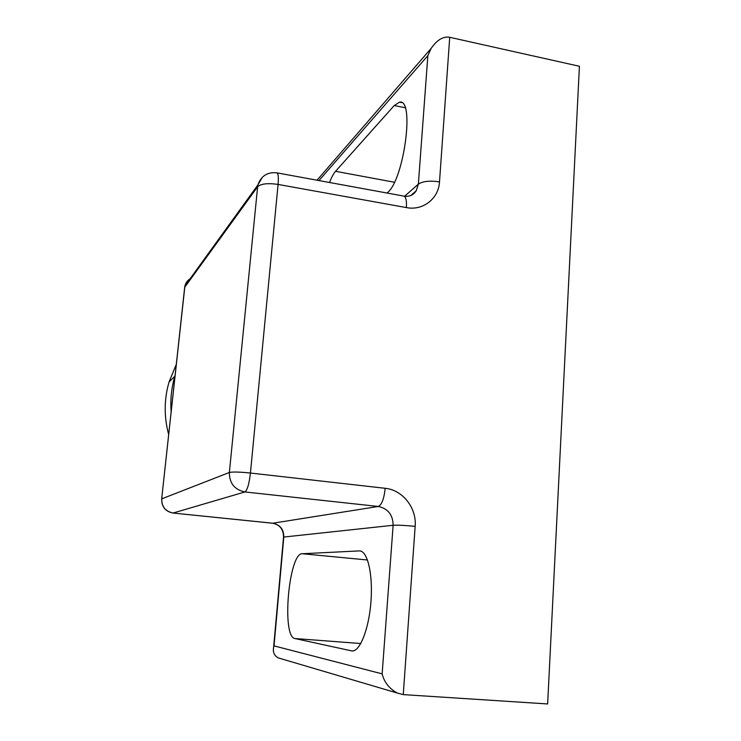 <?xml version="1.0" encoding="UTF-8"?>
<svg xmlns="http://www.w3.org/2000/svg" width="741" height="741" viewBox="0 0 741 741"><rect width="100%" height="100%" fill="white"/><g stroke="black" fill="none" stroke-linecap="round" stroke-linejoin="round"><path stroke-width="1.11" d="M404.614 196.226L418.359 184.139L427.863 55.631L431.206 48.313C437.088 39.829 443.257 36.161 449.722 37.3L579.416 66.273L547.645 703.95L403.261 694.613L397.343 693.067C389.303 688.685 384.236 682.285 382.143 673.865L393.128 525.276L283.803 537.049L274.022 645.883L382.143 673.865M359.228 550.906L302.282 553.74C288.879 552.647 281.339 636.825 294.899 638.529L351.864 650.931C359.746 652.126 368.916 629.248 370.945 601.849C373.094 574.451 367.582 551.072 359.755 550.915L360.561 551.035M387.061 193.04L387.395 192.725C404.021 179.998 414.997 97.719 399.473 102.184L394.258 105.528L335.553 171.301C333.524 173.616 331.523 177.349 329.532 182.499M316.787 180.165L317.463 179.73M281.33 658.805L278.181 657.869C274.216 655.6 272.697 652.08 273.614 647.31L274.022 645.883M168.661 434.559C163.928 416.794 164.057 399.279 169.05 381.995L176.275 364.424M171.143 411.653C170.226 399.538 171.449 387.747 174.802 376.289L175.089 375.344M191.363 278.125C188.001 279.728 185.852 282.33 184.917 285.943L161.677 498.869C161.557 506.751 165.336 511.475 173.005 513.041L272.79 523.22L378.29 506.464L244.9 491.95L173.107 513.031C165.456 511.457 161.658 506.733 161.723 498.85L229.367 472.48L257.627 186.751L184.676 287.341L161.658 499.082M427.863 55.631L318.991 180.563M415.155 526.351C416.803 507.937 402.65 489.912 385.19 488.3C384.042 498.841 381.735 504.89 378.29 506.464C387.988 508.548 392.934 514.819 393.128 525.276C397.602 524.998 404.938 525.36 415.155 526.351L403.261 694.613M449.722 37.3L439.506 181.888C429.845 180.461 422.796 181.212 418.359 184.139L416.21 190.798C413.469 195.078 409.458 196.865 404.16 196.161M385.19 488.3L250.439 473.036C239.63 471.934 232.6 471.739 229.367 472.48C229.377 483.252 234.545 489.745 244.9 491.95C247.318 490.209 249.161 483.91 250.439 473.036L278.079 184.426L406.392 207.591C423.028 210.935 438.681 198.569 439.506 181.888M412.459 194.698L416.21 190.798L410.764 195.522M406.392 207.591C406.79 200.181 405.809 196.328 403.465 196.041L277.115 172.894M184.555 288.11L184.917 285.943L257.924 184.88L257.627 186.751C260.952 183.722 267.77 182.944 278.079 184.426C278.699 176.821 278.208 172.949 276.625 172.801C267.362 171.94 261.128 175.96 257.924 184.88L262.397 177.192M283.803 537.049C283.766 529.343 280.098 524.739 272.79 523.22L272.642 523.229C279.802 524.711 283.433 529.333 283.534 537.095L283.803 537.049M283.516 537.253L273.614 647.31M352.642 650.941L351.364 650.848M360.784 643.54L294.899 638.529M367.499 559.992L302.282 553.74M405.151 107.751L394.258 105.528M394.397 182.249L335.553 171.301M317.046 180.211L431.206 48.313M278.181 657.869L397.343 693.067M173.005 513.041L272.642 523.229M401.622 102.619L399.473 102.184M169.05 381.995L174.802 376.289"/></g></svg>
